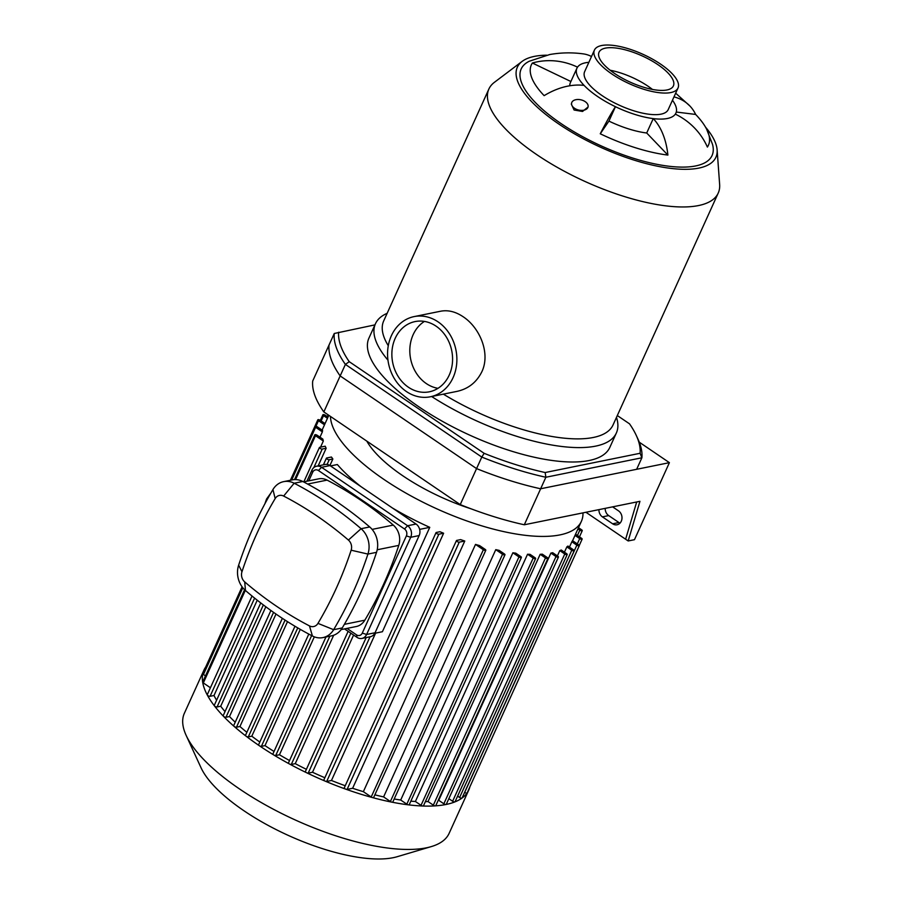 <?xml version="1.0" encoding="UTF-8"?>
<svg xmlns="http://www.w3.org/2000/svg" width="904" height="904" viewBox="0 0 904 904"><rect width="100%" height="100%" fill="white"/><g stroke="black" fill="none" stroke-linecap="round" stroke-linejoin="round"><path stroke-width="1.36" d="M617.308 415.546L629.512 423.829A163.522 57.766 -155.6 0 1 636.28 435.445A163.522 57.766 -155.6 0 1 640.111 453.277L641.885 457.774A166.901 58.963 24.4 0 0 638.021 439.208L636.28 435.445M640.111 453.277L545.157 472.532L545.869 477.255L641.885 457.774L636.653 469.3L540.637 488.77L545.869 477.255A166.901 58.963 24.4 0 1 481.798 457.074L484.137 453.322L349.249 361.679L345.396 364.402L481.798 457.074L476.566 468.6L340.164 375.928L345.396 364.402A166.901 58.963 24.4 0 1 334.265 333.486L374.945 324.875M545.157 472.532A163.522 57.766 -155.6 0 1 484.137 453.322M349.249 361.679A163.522 57.766 -155.6 0 1 338.65 332.231M639.286 442.192L669.401 462.656L540.637 488.77A166.901 58.963 -155.6 0 1 476.566 468.6L340.164 375.928A166.901 58.963 -155.6 0 1 329.033 345.012L334.265 333.486M616.483 417.354A132.255 46.714 -155.6 0 1 616.359 432.993L609.827 447.39A132.255 46.714 -155.6 0 1 589.125 460.52A132.255 46.714 -155.6 0 1 443.435 421.897A132.255 46.714 -155.6 0 1 368.934 338.119L375.465 323.722A132.255 46.714 -155.6 0 1 387.138 313.326M585.17 101.621A8.452 5.232 -166.6 0 1 588.063 106.898A8.452 5.232 -166.6 0 1 578.628 110.039A8.452 5.232 -166.6 0 1 571.622 102.988A8.452 5.232 -166.6 0 1 576.888 99.542A8.452 5.232 -166.6 0 1 585.17 101.621M588.029 107.045L582.538 111.463L574.096 110.017L571.339 104.152L571.622 102.988M673.977 96.875A62.873 44.081 -43.8 0 1 689.831 105.937A62.873 44.081 -43.8 0 1 695.639 114.435A97.236 34.352 -155.6 0 1 706.6 129.114A97.236 34.352 -155.6 0 1 707.391 147.07A62.873 58.715 -145.7 0 0 675.322 114.13A54.342 19.199 -155.6 0 1 653.242 118.605A62.873 38.951 97.1 0 1 667.886 155.081L646.71 133.001A54.342 19.199 -155.6 0 1 608.923 121.102L600.256 133.781A62.873 3.627 -64.3 0 1 615.454 106.706L608.923 121.102M695.639 114.435L676.282 112.039M672.463 100.242A54.342 19.199 -155.6 0 1 675.909 113.09A54.342 19.199 -155.6 0 1 675.322 114.13M591.51 56.523A62.873 38.951 -82.9 0 0 583.035 53.844C571.87 52.353 560.774 52.579 549.734 54.534L529.326 61.223A104.796 37.019 -155.6 0 0 560.988 123.532A104.796 37.019 -155.6 0 0 695.651 165.94A104.796 37.019 -155.6 0 0 712.51 144.324L706.6 129.114M570.899 81.518L532.388 63.02A62.873 58.715 34.3 0 1 577.52 67.156A54.342 19.199 -155.6 0 1 588.877 62.319M646.71 133.001L653.242 118.605A54.342 19.199 -155.6 0 1 615.454 106.706A54.342 19.199 -155.6 0 1 597.578 96.491A54.342 19.199 -155.6 0 1 584.086 85.394A62.873 44.081 136.2 0 0 544.14 95.654A97.236 34.352 -155.6 0 1 532.388 63.02M569.769 85.778A54.342 19.199 -155.6 0 1 570.401 82.592L576.933 68.195A54.342 19.199 -155.6 0 1 577.52 67.156M584.086 85.394A54.342 19.199 -155.6 0 1 576.933 68.195M667.886 155.081A97.236 34.352 -155.6 0 1 600.256 133.781M438.033 321.847A40.906 34.386 78.5 0 1 456.644 364.222A40.906 34.386 78.5 0 1 430.361 396.777A40.906 34.386 78.5 0 1 388.528 363.521A40.906 34.386 78.5 0 1 414.088 316.603A40.906 34.386 78.5 0 1 438.033 321.847M414.088 316.603L440.734 311.202C448.147 309.835 455.616 311.688 463.153 316.75C479.798 327.643 490.736 353.328 481.821 371.815C476.544 382.369 468.272 388.889 456.995 391.375L430.361 396.777M437.988 388.324A35.832 30.114 78.5 0 1 410.653 359.035A35.832 30.114 78.5 0 1 424.417 321.417M436.078 326.163A35.832 30.114 78.5 0 1 452.373 363.284A35.832 30.114 78.5 0 1 429.343 391.805A35.832 30.114 78.5 0 1 392.709 362.673A35.832 30.114 78.5 0 1 415.106 321.575A35.832 30.114 78.5 0 1 436.078 326.163M610.177 70.252A40.816 14.419 -155.6 0 1 652.462 89.439M705.549 127.181A109.022 38.51 -155.6 0 1 717.121 149.849A109.022 38.51 -155.6 0 1 698.837 168.099A109.022 38.51 -155.6 0 1 570.096 131.249A109.022 38.51 -155.6 0 1 522.128 61.393A109.022 38.51 -155.6 0 1 546.66 55.178M717.121 149.849L719.64 184.472A125.916 44.477 -155.6 0 1 718.228 193.06A125.916 44.477 -155.6 0 1 698.521 205.558A125.916 44.477 -155.6 0 1 559.825 168.788A125.916 44.477 -155.6 0 1 488.883 89.021A125.916 44.477 -155.6 0 1 494.42 82.309L522.128 61.393M718.228 193.06L613.036 424.97A125.916 44.477 -155.6 0 1 593.329 437.468A125.916 44.477 -155.6 0 1 443.356 394.144M388.291 345.723A125.916 44.477 -155.6 0 1 383.691 320.931L488.883 89.021M616.359 432.993A132.255 46.714 -155.6 0 1 595.657 446.124A132.255 46.714 -155.6 0 1 431.626 396.517M387.974 360.165A132.255 46.714 -155.6 0 1 375.465 323.722M678.011 88.004L668.214 109.599A45.889 16.215 -155.6 0 1 661.027 114.153A45.889 16.215 -155.6 0 1 610.482 100.751A45.889 16.215 -155.6 0 1 584.628 71.687L594.425 50.082A45.889 16.215 -155.6 0 1 642.913 54.285A45.889 16.215 -155.6 0 1 678.011 88.004A45.889 16.215 -155.6 0 1 670.824 92.558A45.889 16.215 -155.6 0 1 620.28 79.156A45.889 16.215 -155.6 0 1 594.425 50.082M667.005 89.959A40.816 14.419 -155.6 0 1 622.042 78.038A40.816 14.419 -155.6 0 1 599.047 52.183A40.816 14.419 -155.6 0 1 642.179 55.912A40.816 14.419 -155.6 0 1 673.39 85.903A40.816 14.419 -155.6 0 1 667.005 89.959M605.194 508.364A7.605 6.396 -101.5 0 0 608.697 515.596L618.901 522.523A7.605 6.396 -101.5 0 0 620.008 523.133M612.629 506.861L618.494 510.839A7.605 6.396 78.5 0 1 621.952 518.726A7.605 6.396 78.5 0 1 617.07 524.772A7.605 6.396 78.5 0 1 612.618 523.8L602.414 516.873A7.605 6.396 78.5 0 1 598.923 509.641M585.939 512.274L625.624 539.236L636.687 501.98M625.624 539.236L628.178 540.965L639.942 501.313L524.309 524.772A166.901 58.963 24.4 0 1 460.238 504.601L323.835 411.93A166.901 58.963 24.4 0 1 312.705 381.013L329.033 345.012A166.901 58.963 -155.6 0 0 340.164 375.928L323.835 411.93M669.401 462.656L634.461 539.688L628.178 540.965M524.309 524.772L540.637 488.77A166.901 58.963 -155.6 0 1 476.566 468.6L460.238 504.601M469.865 786.887A145.352 51.347 -155.6 0 1 468.769 790.051A145.352 51.347 -155.6 0 1 446.022 804.481A145.352 51.347 -155.6 0 1 285.913 762.027A145.352 51.347 -155.6 0 1 204.022 669.954A145.352 51.347 -155.6 0 1 205.683 667.039L242.08 586.809M468.769 790.051L449.107 833.386A145.352 51.347 -155.6 0 1 431.298 846.596A145.352 51.347 -155.6 0 1 426.36 847.828A145.352 51.347 -155.6 0 1 291.088 818.052A145.352 51.347 -155.6 0 1 186.156 735.393A145.352 51.347 -155.6 0 1 184.359 713.301L204.022 669.954M431.298 846.596L397.15 856.721A116.288 41.075 -155.6 0 1 393.195 857.693A116.288 41.075 -155.6 0 1 284.975 833.884A116.288 41.075 -155.6 0 1 201.038 767.756L186.156 735.393M569.452 547.078L571.848 541.778A136.911 48.364 24.4 0 0 572.537 540.671L578.639 544.807A1.695 0.599 -155.6 0 1 579.283 545.688L467.119 792.932A1.695 0.599 -155.6 0 1 464.69 792.424L464.611 792.367M564.435 552.186L566.842 546.886A136.911 48.364 24.4 0 0 567.927 546.05L573.565 549.881A1.695 0.599 -155.6 0 1 574.209 550.762L462.057 798.006A1.695 0.599 -155.6 0 1 459.616 797.486L457.616 796.13M557.395 555.915L559.802 550.615A136.911 48.364 24.4 0 0 561.26 550.016L566.571 553.632A1.695 0.599 -155.6 0 1 567.215 554.514L455.062 801.758A1.695 0.599 -155.6 0 1 452.621 801.249L448.847 798.673M438.745 800.322L550.898 553.078L556.005 556.548A1.695 0.599 24.4 0 0 558.446 557.067L446.282 804.311A1.695 0.599 -155.6 0 1 443.853 803.792L438.745 800.322A136.911 48.364 -155.6 0 1 438.146 800.435M428.01 801.543L540.174 554.299L545.485 557.915A1.695 0.599 24.4 0 0 547.926 558.435L435.773 805.679A1.695 0.599 -155.6 0 1 433.332 805.159L428.01 801.543A136.911 48.364 -155.6 0 1 425.366 801.645M415.399 801.486L527.552 554.231L533.19 558.073A1.695 0.599 24.4 0 0 535.631 558.582L423.467 805.826A1.695 0.599 -155.6 0 1 421.038 805.317L415.399 801.486A136.911 48.364 -155.6 0 1 410.834 801.17M400.709 800.017L512.873 552.773L518.964 556.909A1.695 0.599 24.4 0 0 521.405 557.429L409.241 804.673A1.695 0.599 -155.6 0 1 406.811 804.164L400.709 800.017A136.911 48.364 -155.6 0 1 394.189 798.989M383.601 796.91L495.765 549.655L502.534 554.265A1.695 0.599 24.4 0 0 504.974 554.773L392.811 802.029A1.695 0.599 -155.6 0 1 390.381 801.509L383.601 796.91A136.911 48.364 -155.6 0 1 374.855 794.831M363.363 791.667L475.515 544.411L483.357 549.745A1.695 0.599 24.4 0 0 485.798 550.265L373.646 797.509A1.695 0.599 -155.6 0 1 371.205 796.989L363.363 791.667A136.911 48.364 -155.6 0 1 352.628 788.277L347.102 789.395A1.695 0.599 -155.6 0 1 345.238 788.909A1.695 0.599 -155.6 0 1 344.288 787.836L456.441 540.592A1.695 0.599 -155.6 0 1 456.712 540.422L460.633 539.62A136.911 48.364 24.4 0 0 464.78 541.033L352.628 788.277M345.238 785.734A136.911 48.364 -155.6 0 1 331.463 780.48L326.694 781.451A1.695 0.599 -155.6 0 1 324.83 780.954A1.695 0.599 -155.6 0 1 323.881 779.892L436.033 532.637A1.695 0.599 -155.6 0 1 436.293 532.467L439.943 531.733A136.911 48.364 24.4 0 0 443.615 533.236L331.463 780.48M324.852 777.745A136.911 48.364 -155.6 0 1 312.501 772.242L308.207 773.112A1.695 0.599 -155.6 0 1 306.354 772.615A1.695 0.599 -155.6 0 1 305.394 771.541L366.176 637.569M306.411 769.327A136.911 48.364 -155.6 0 1 295.258 763.654L291.291 764.456A1.695 0.599 -155.6 0 1 289.427 763.959A1.695 0.599 -155.6 0 1 288.478 762.886L348.142 631.342M289.529 760.546A136.911 48.364 -155.6 0 1 279.46 754.761L275.72 755.518A1.695 0.599 -155.6 0 1 273.855 755.032A1.695 0.599 -155.6 0 1 272.906 753.959L325.96 636.981M274.036 751.461A136.911 48.364 -155.6 0 1 264.996 745.608L261.403 746.342A1.695 0.599 -155.6 0 1 259.538 745.845A1.695 0.599 -155.6 0 1 258.589 744.772L308.795 634.088M259.821 742.048A136.911 48.364 -155.6 0 1 251.809 736.195L248.306 736.907A1.695 0.599 -155.6 0 1 246.442 736.41A1.695 0.599 -155.6 0 1 245.492 735.336L294.975 626.257M246.86 732.319A136.911 48.364 -155.6 0 1 239.944 726.511L236.475 727.211A1.695 0.599 -155.6 0 1 234.611 726.726A1.695 0.599 -155.6 0 1 233.661 725.652L282.342 618.336M235.221 722.206A136.911 48.364 -155.6 0 1 229.503 716.533L225.989 717.256A1.695 0.599 -155.6 0 1 224.135 716.759A1.695 0.599 -155.6 0 1 223.175 715.685L270.906 610.482M225.028 711.606A136.911 48.364 -155.6 0 1 220.712 706.227L217.062 706.973A1.695 0.599 -155.6 0 1 215.208 706.476A1.695 0.599 -155.6 0 1 214.248 705.402L260.736 602.934M216.61 700.216A136.911 48.364 -155.6 0 1 213.999 695.504L210.067 696.306A1.695 0.599 -155.6 0 1 208.202 695.809A1.695 0.599 -155.6 0 1 207.253 694.735L252.035 596.019M210.417 687.752L203.332 682.938A1.695 0.599 -155.6 0 1 202.688 682.057L244.577 589.702M205.49 675.887L203.457 674.508A1.695 0.599 -155.6 0 1 202.812 673.627L242.148 586.911M392.483 508.025A136.911 48.364 24.4 0 0 429.762 527.337L382.403 631.726L374.798 633.275M429.762 527.337L419.637 529.382M360.967 486.623A136.911 48.364 24.4 0 1 337.35 464.543L330.514 465.933M353.588 635.049L295.258 763.654M333.678 635.252L279.46 754.761M314.332 636.857L264.996 745.608M300.275 629.365L251.809 736.195M287.506 621.669L239.944 726.511M275.991 614.065L229.503 716.533M375.612 633.105L312.501 772.242M475.515 544.411A136.911 48.364 24.4 0 0 479.572 545.587L485.154 549.383A1.695 0.599 24.4 0 1 485.798 550.265M495.765 549.655A136.911 48.364 24.4 0 0 499.155 550.378L504.33 553.892A1.695 0.599 24.4 0 1 504.974 554.773M512.873 552.773A136.911 48.364 24.4 0 0 515.766 553.158L520.76 556.548A1.695 0.599 24.4 0 1 521.405 557.429M527.552 554.231A136.911 48.364 24.4 0 0 530.049 554.344L534.987 557.7A1.695 0.599 24.4 0 1 535.631 558.582M540.174 554.299A136.911 48.364 24.4 0 0 542.31 554.163L547.282 557.553A1.695 0.599 24.4 0 1 547.926 558.435M550.898 553.078A136.911 48.364 24.4 0 0 551.802 552.898A136.911 48.364 24.4 0 0 552.694 552.717L557.802 556.186A1.695 0.599 24.4 0 1 558.446 557.067M582.967 512.873A136.911 48.364 -155.6 0 1 581.396 521.314A136.911 48.364 -155.6 0 1 559.971 534.897A136.911 48.364 -155.6 0 1 419.219 500.307A136.911 48.364 -155.6 0 1 330.457 416.416M322.378 431.863L315.609 427.264A1.695 0.599 -155.6 0 1 314.965 426.383A1.695 0.599 -155.6 0 1 317.406 426.903L322.581 430.417A136.911 48.364 24.4 0 0 322.378 431.863L319.982 437.163M323.327 441.016L315.485 435.694A1.695 0.599 -155.6 0 1 314.841 434.813A1.695 0.599 -155.6 0 1 317.281 435.332L322.864 439.118A136.911 48.364 24.4 0 0 323.327 441.016L320.558 447.141M313.824 467.594L322.231 449.051A1.695 0.599 24.4 0 1 320.366 448.565A1.695 0.599 24.4 0 1 319.417 447.491A1.695 0.599 24.4 0 1 319.677 447.322L325.203 446.203A136.911 48.364 24.4 0 0 326.152 448.26L318.151 465.899M257.233 600.199L213.999 695.504M327.09 464.43L329.226 459.729A1.695 0.599 24.4 0 1 327.361 459.232A1.695 0.599 24.4 0 1 326.412 458.158A1.695 0.599 24.4 0 1 326.672 457.989L331.44 457.028A136.911 48.364 24.4 0 0 332.864 458.983L329.903 465.515M265.821 606.787L220.712 706.227M324.513 424.801L318.468 420.699A1.695 0.599 -155.6 0 1 317.824 419.818A1.695 0.599 -155.6 0 1 320.265 420.337L325.056 423.592M327.463 418.292L323.542 415.625A1.695 0.599 -155.6 0 1 322.897 414.744A1.695 0.599 -155.6 0 1 325.327 415.264L328.005 417.083M578.503 527.699L581.622 529.812A1.695 0.599 -155.6 0 1 582.255 530.693A1.695 0.599 -155.6 0 1 579.826 530.173L577.95 528.908M575.543 534.196L581.498 538.242A1.695 0.599 -155.6 0 1 582.142 539.123A1.695 0.599 -155.6 0 1 579.701 538.603L575 535.405M579.283 545.688A1.695 0.599 -155.6 0 1 576.842 545.168L571.848 541.778M574.209 550.762A1.695 0.599 -155.6 0 1 571.78 550.242L566.842 546.886M567.215 554.514A1.695 0.599 -155.6 0 1 564.785 554.005L559.802 550.615M322.231 449.051L326.152 448.26M329.226 459.729L332.864 458.983M464.78 541.033L459.255 542.151A1.695 0.599 -155.6 0 1 457.39 541.665A1.695 0.599 -155.6 0 1 456.441 540.592M443.615 533.236L438.847 534.207A1.695 0.599 -155.6 0 1 436.982 533.71A1.695 0.599 -155.6 0 1 436.033 532.637M471.199 508.862A101.745 35.945 -155.6 0 1 366.809 441.118M308.772 480.849L312.671 472.25A5.074 4.26 78.5 0 1 318.457 470.532L404.506 528.987A5.074 4.26 78.5 0 1 406.371 535.914L362.278 633.105A5.074 4.26 78.5 0 1 356.492 634.834L347.023 628.393M344.548 628.901L356.978 637.343A8.452 7.108 -101.5 0 0 361.928 638.427A8.452 7.108 -101.5 0 0 366.617 634.472L410.71 537.281A8.452 7.108 -101.5 0 0 407.602 525.744L321.564 467.289A8.452 7.108 -101.5 0 0 316.615 466.204A8.452 7.108 -101.5 0 0 311.925 470.159L306.897 481.233M318.457 470.532L321.564 467.289L329.994 465.583A8.452 7.108 -101.5 0 0 325.044 464.498L316.615 466.204M329.994 465.583L416.043 524.037L407.602 525.744L404.506 528.987M303.574 481.9L318.683 478.837A16.905 14.204 78.5 0 1 327.078 480.114A387.161 325.429 78.5 0 1 393.296 525.1A16.905 14.204 78.5 0 1 398.766 545.394A387.161 325.429 78.5 0 1 364.832 620.189A16.905 14.204 78.5 0 1 356.278 626.517L341.136 629.591M241.967 571.746A378.708 318.332 78.5 0 1 275.155 498.59A8.452 7.108 78.5 0 1 283.641 496.059A378.708 318.332 78.5 0 1 348.413 540.061A8.452 7.108 78.5 0 1 351.147 550.208A378.708 318.332 78.5 0 1 317.959 623.376A8.452 7.108 78.5 0 1 309.473 625.907A378.708 318.332 78.5 0 1 244.701 581.905A8.452 7.108 78.5 0 1 241.967 571.746L238.645 565.158A21.131 17.764 -101.5 0 0 245.481 590.527A391.387 328.988 -101.5 0 0 312.422 635.998A21.131 17.764 -101.5 0 0 322.92 637.602A21.131 17.764 -101.5 0 0 333.632 629.692A391.387 328.988 -101.5 0 0 367.928 554.073A21.131 17.764 -101.5 0 0 361.091 528.704A391.387 328.988 -101.5 0 0 294.162 483.233A21.131 17.764 -101.5 0 0 283.653 481.64A21.131 17.764 -101.5 0 0 272.952 489.539A391.387 328.988 -101.5 0 0 238.645 565.158M322.92 637.602L331.542 635.851A21.131 17.764 -101.5 0 0 342.243 627.941A391.387 328.988 -101.5 0 0 376.539 552.333A21.131 17.764 -101.5 0 0 369.702 526.953A391.387 328.988 -101.5 0 0 302.772 481.482A21.131 17.764 -101.5 0 0 292.263 479.888L283.653 481.64M406.371 535.914L410.71 537.281L419.151 535.563A8.452 7.108 -101.5 0 0 416.043 524.037M419.151 535.563L375.058 632.766L366.617 634.472L362.278 633.105M361.928 638.427L370.357 636.721A8.452 7.108 -101.5 0 0 375.058 632.766M602.414 516.873L608.697 515.596M612.618 523.8L618.901 522.523M291.291 764.456L350.842 633.173M275.72 755.518L329.847 636.19M261.403 746.342L311.631 635.591M248.306 736.907L297.755 627.907M236.475 727.211L285.065 620.11M225.989 717.256L273.573 612.37M371.205 796.989L483.357 549.745M390.381 801.509L502.534 554.265M406.811 804.164L518.964 556.909M421.038 805.317L533.19 558.073M433.332 805.159L545.485 557.915M443.853 803.792L556.005 556.548M203.332 682.938L245.312 590.38M295.574 479.595L315.485 435.694M203.457 674.508L242.803 587.758M291.687 480.001L315.609 427.264M315.948 426.259L318.468 420.699M321.135 420.925L323.542 415.625M577.419 535.473L579.826 530.173M577.306 543.903L579.701 538.603M464.69 792.424L576.842 545.168M459.616 797.486L571.78 550.242M452.621 801.249L564.785 554.005M210.067 696.306L254.612 598.109M217.062 706.973L263.358 604.934M347.102 789.395L459.255 542.151M326.694 781.451L438.847 534.207M308.207 773.112L370.052 636.778M311.925 470.159L312.671 472.25M356.492 634.834L356.978 637.343M275.155 498.59L272.952 489.539M245.481 590.527L244.701 581.905M283.641 496.059L294.162 483.233L302.772 481.482M312.422 635.998L309.473 625.907M348.413 540.061L361.091 528.704L369.702 526.953M342.243 627.941L333.632 629.692L317.959 623.376M351.147 550.208L367.928 554.073L376.539 552.333M364.832 620.189L344.356 624.348M377.217 549.768L398.766 545.394M393.296 525.1L372.109 529.394M307.631 484.058L327.078 480.114M675.909 113.09L675.412 114.175M689.831 105.937L675.661 93.18M328.819 415.309L322.106 430.089M581.396 521.314L572.594 540.705M294.523 479.606L314.841 434.813M290.534 480.239L314.965 426.383M290.41 480.261L317.824 419.818M320.344 420.383L322.897 414.744M327.327 416.62L328.141 414.846M579.464 536.863L582.255 530.693M579.272 545.451L582.142 539.123M319.417 447.491L303.823 481.855M326.412 458.158L323.383 464.837M264.895 503.777L266.601 498.951L270.94 492.951"/></g></svg>
